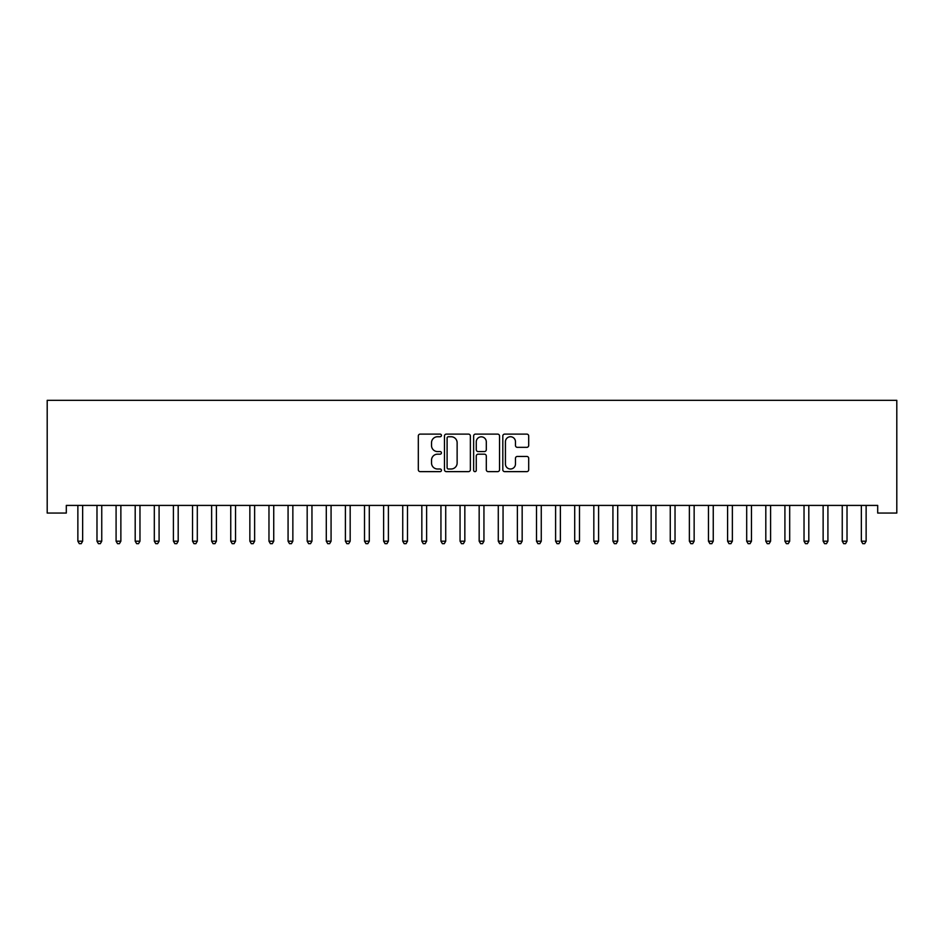 <?xml version="1.0" encoding="UTF-8"?>
<svg xmlns="http://www.w3.org/2000/svg" width="944" height="944" viewBox="0 0 944 944"><rect width="100%" height="100%" fill="white"/><g stroke="black" fill="none" stroke-linecap="round" stroke-linejoin="round"><path stroke-width="1.42" d="M441.426 435.432A1.31 1.31 0 0 0 440.116 434.11L420.186 434.11A1.876 1.876 0 0 0 418.31 435.986L418.31 469.758A1.876 1.876 0 0 0 420.186 471.634L440.116 471.634A1.31 1.31 0 0 0 441.426 470.313A1.31 1.31 0 0 0 440.116 469.003L437.532 469.003A6.006 6.006 0 0 1 431.526 462.997L431.526 460.188A6.006 6.006 0 0 1 437.532 454.182L440.116 454.182A1.31 1.31 0 0 0 441.426 452.872A1.31 1.31 0 0 0 440.116 451.562L437.532 451.562A6.006 6.006 0 0 1 431.526 445.556L431.526 442.748A6.006 6.006 0 0 1 437.532 436.742L440.116 436.742A1.31 1.31 0 0 0 441.426 435.432M526.823 447.338A1.876 1.876 0 0 0 528.699 445.462L528.699 435.986A1.876 1.876 0 0 0 526.823 434.11L504.686 434.11A1.876 1.876 0 0 0 502.81 435.986L502.81 469.758A1.876 1.876 0 0 0 504.686 471.634L526.823 471.634A1.876 1.876 0 0 0 528.699 469.758L528.699 458.312A1.876 1.876 0 0 0 526.823 456.436L517.347 456.436A1.876 1.876 0 0 0 515.471 458.312L515.471 463.988A5.015 5.015 0 0 1 510.456 469.003A5.015 5.015 0 0 1 505.429 463.988L505.429 441.757A5.015 5.015 0 0 1 510.456 436.742A5.015 5.015 0 0 1 515.471 441.757L515.471 445.462A1.876 1.876 0 0 0 517.347 447.338L526.823 447.338M877.696 505.418L66.304 505.418L66.304 513.064L47.2 513.064L47.2 400.327L896.8 400.327L896.8 513.064L877.696 513.064L877.696 505.418M470.36 435.986A1.876 1.876 0 0 0 468.484 434.11L446.347 434.11A1.876 1.876 0 0 0 444.471 435.986L444.471 469.758A1.876 1.876 0 0 0 446.347 471.634L468.484 471.634A1.876 1.876 0 0 0 470.36 469.758L470.36 435.986M475.516 434.11L497.653 434.11A1.876 1.876 0 0 1 499.529 435.986L499.529 469.758A1.876 1.876 0 0 1 497.653 471.634L488.178 471.634A1.876 1.876 0 0 1 486.302 469.758L486.302 456.058A1.876 1.876 0 0 0 484.425 454.182L478.148 454.182A1.876 1.876 0 0 0 476.272 456.058L476.272 470.313A1.31 1.31 0 0 1 474.95 471.634A1.31 1.31 0 0 1 473.64 470.313L473.64 435.986A1.876 1.876 0 0 1 475.516 434.11M448.412 436.742A1.31 1.31 0 0 0 447.102 438.051L447.102 467.693A1.31 1.31 0 0 0 448.412 469.003L451.138 469.003A6.006 6.006 0 0 0 457.132 462.997L457.132 442.748A6.006 6.006 0 0 0 451.138 436.742L448.412 436.742M486.302 441.851A5.015 5.015 0 0 0 481.287 436.836A5.015 5.015 0 0 0 476.272 441.851L476.272 449.686A1.876 1.876 0 0 0 478.148 451.562L484.425 451.562A1.876 1.876 0 0 0 486.302 449.686L486.302 441.851M77.727 505.701A1.912 1.912 -179.4 0 1 77.868 506.421A1.912 1.912 179.6 0 0 77.727 505.701L77.62 505.418M82.895 505.418L82.789 505.701A1.912 1.912 179.6 0 0 82.647 506.421L82.647 541.195L77.868 541.195L77.868 506.421M82.647 541.195L81.219 543.673L79.308 543.673L77.868 541.195M96.843 505.701A1.912 1.912 -179.4 0 1 96.984 506.421A1.912 1.912 179.6 0 0 96.843 505.701L96.725 505.418M115.947 505.701A1.912 1.912 -179.4 0 1 116.088 506.421A1.912 1.912 179.6 0 0 115.947 505.701L115.841 505.418M102.011 505.418L101.893 505.701A1.912 1.912 179.6 0 0 101.751 506.421L101.751 541.195L96.984 541.195L96.984 506.421M101.751 541.195L100.324 543.673L98.412 543.673L96.984 541.195M121.115 505.418L121.009 505.701A1.912 1.912 179.6 0 0 120.867 506.421L120.867 541.195L116.088 541.195L116.088 506.421M120.867 541.195L119.428 543.673L117.528 543.673L116.088 541.195M135.063 505.701A1.912 1.912 -179.4 0 1 135.193 506.421A1.912 1.912 179.6 0 0 135.063 505.701L134.945 505.418M154.167 505.701A1.912 1.912 -179.4 0 1 154.309 506.421A1.912 1.912 179.6 0 0 154.167 505.701L154.061 505.418M140.231 505.418L140.113 505.701A1.912 1.912 179.6 0 0 139.972 506.421L139.972 541.195L135.193 541.195L135.193 506.421M139.972 541.195L138.544 543.673L136.632 543.673L135.193 541.195M159.335 505.418L159.217 505.701A1.912 1.912 179.6 0 0 159.088 506.421L159.088 541.195L154.309 541.195L154.309 506.421M159.088 541.195L157.648 543.673L155.736 543.673L154.309 541.195M173.283 505.701A1.912 1.912 -179.4 0 1 173.413 506.421A1.912 1.912 179.6 0 0 173.283 505.701L173.165 505.418M178.44 505.418L178.333 505.701A1.912 1.912 179.6 0 0 178.192 506.421L178.192 541.195L173.413 541.195L173.413 506.421M178.192 541.195L176.764 543.673L174.852 543.673L173.413 541.195M192.387 505.701A1.912 1.912 -179.4 0 1 192.529 506.421A1.912 1.912 179.6 0 0 192.387 505.701L192.281 505.418M197.556 505.418L197.438 505.701A1.912 1.912 179.6 0 0 197.308 506.421L197.308 541.195L192.529 541.195L192.529 506.421M197.308 541.195L195.868 543.673L193.957 543.673L192.529 541.195M211.503 505.701A1.912 1.912 -179.4 0 1 211.633 506.421A1.912 1.912 179.6 0 0 211.503 505.701L211.385 505.418M216.66 505.418L216.554 505.701A1.912 1.912 179.6 0 0 216.412 506.421L216.412 541.195L211.633 541.195L211.633 506.421M216.412 541.195L214.984 543.673L213.073 543.673L211.633 541.195M230.607 505.701A1.912 1.912 -179.4 0 1 230.749 506.421A1.912 1.912 179.6 0 0 230.607 505.701L230.489 505.418M235.776 505.418L235.658 505.701A1.912 1.912 179.6 0 0 235.528 506.421L235.528 541.195L230.749 541.195L230.749 506.421M235.528 541.195L234.088 543.673L232.177 543.673L230.749 541.195M249.712 505.701A1.912 1.912 -179.4 0 1 249.853 506.421A1.912 1.912 179.6 0 0 249.712 505.701L249.605 505.418M254.88 505.418L254.774 505.701A1.912 1.912 179.6 0 0 254.632 506.421L254.632 541.195L249.853 541.195L249.853 506.421M254.632 541.195L253.193 543.673L251.293 543.673L249.853 541.195M268.828 505.701A1.912 1.912 -179.4 0 1 268.969 506.421A1.912 1.912 179.6 0 0 268.828 505.701L268.71 505.418M273.996 505.418L273.878 505.701A1.912 1.912 179.6 0 0 273.736 506.421L273.736 541.195L268.969 541.195L268.969 506.421M273.736 541.195L272.309 543.673L270.397 543.673L268.969 541.195M287.932 505.701A1.912 1.912 -179.4 0 1 288.073 506.421A1.912 1.912 179.6 0 0 287.932 505.701L287.826 505.418M293.1 505.418L292.994 505.701A1.912 1.912 179.6 0 0 292.852 506.421L292.852 541.195L288.073 541.195L288.073 506.421M292.852 541.195L291.413 543.673L289.501 543.673L288.073 541.195M307.048 505.701A1.912 1.912 -179.4 0 1 307.178 506.421A1.912 1.912 179.6 0 0 307.048 505.701L306.93 505.418M312.216 505.418L312.098 505.701A1.912 1.912 179.6 0 0 311.957 506.421L311.957 541.195L307.178 541.195L307.178 506.421M311.957 541.195L310.529 543.673L308.617 543.673L307.178 541.195M326.152 505.701A1.912 1.912 -179.4 0 1 326.294 506.421A1.912 1.912 179.6 0 0 326.152 505.701L326.046 505.418M331.32 505.418L331.202 505.701A1.912 1.912 179.6 0 0 331.073 506.421L331.073 541.195L326.294 541.195L326.294 506.421M331.073 541.195L329.633 543.673L327.721 543.673L326.294 541.195M345.268 505.701A1.912 1.912 -179.4 0 1 345.398 506.421A1.912 1.912 179.6 0 0 345.268 505.701L345.15 505.418M350.425 505.418L350.318 505.701A1.912 1.912 179.6 0 0 350.177 506.421L350.177 541.195L345.398 541.195L345.398 506.421M350.177 541.195L348.749 543.673L346.837 543.673L345.398 541.195M364.372 505.701A1.912 1.912 -179.4 0 1 364.514 506.421A1.912 1.912 179.6 0 0 364.372 505.701L364.254 505.418M369.541 505.418L369.423 505.701A1.912 1.912 179.6 0 0 369.293 506.421L369.293 541.195L364.514 541.195L364.514 506.421M369.293 541.195L367.853 543.673L365.942 543.673L364.514 541.195M383.476 505.701A1.912 1.912 -179.4 0 1 383.618 506.421A1.912 1.912 179.6 0 0 383.476 505.701L383.37 505.418M388.645 505.418L388.539 505.701A1.912 1.912 179.6 0 0 388.397 506.421L388.397 541.195L383.618 541.195L383.618 506.421M388.397 541.195L386.969 543.673L385.058 543.673L383.618 541.195M402.592 505.701A1.912 1.912 -179.4 0 1 402.734 506.421A1.912 1.912 179.6 0 0 402.592 505.701L402.474 505.418M407.761 505.418L407.643 505.701A1.912 1.912 179.6 0 0 407.501 506.421L407.501 541.195L402.734 541.195L402.734 506.421M407.501 541.195L406.073 543.673L404.162 543.673L402.734 541.195M421.697 505.701A1.912 1.912 -179.4 0 1 421.838 506.421A1.912 1.912 179.6 0 0 421.697 505.701L421.59 505.418M426.865 505.418L426.759 505.701A1.912 1.912 179.6 0 0 426.617 506.421L426.617 541.195L421.838 541.195L421.838 506.421M426.617 541.195L425.178 543.673L423.266 543.673L421.838 541.195M440.813 505.701A1.912 1.912 -179.4 0 1 440.942 506.421A1.912 1.912 179.6 0 0 440.813 505.701L440.695 505.418M445.981 505.418L445.863 505.701A1.912 1.912 179.6 0 0 445.721 506.421L445.721 541.195L440.942 541.195L440.942 506.421M445.721 541.195L444.294 543.673L442.382 543.673L440.942 541.195M459.917 505.701A1.912 1.912 -179.4 0 1 460.058 506.421A1.912 1.912 179.6 0 0 459.917 505.701L459.811 505.418M465.085 505.418L464.967 505.701A1.912 1.912 179.6 0 0 464.837 506.421L464.837 541.195L460.058 541.195L460.058 506.421M464.837 541.195L463.398 543.673L461.486 543.673L460.058 541.195M479.033 505.701A1.912 1.912 -179.4 0 1 479.163 506.421A1.912 1.912 179.6 0 0 479.033 505.701L478.915 505.418M484.189 505.418L484.083 505.701A1.912 1.912 179.6 0 0 483.942 506.421L483.942 541.195L479.163 541.195L479.163 506.421M483.942 541.195L482.514 543.673L480.602 543.673L479.163 541.195M498.137 505.701A1.912 1.912 -179.4 0 1 498.279 506.421A1.912 1.912 179.6 0 0 498.137 505.701L498.019 505.418M503.305 505.418L503.187 505.701A1.912 1.912 179.6 0 0 503.058 506.421L503.058 541.195L498.279 541.195L498.279 506.421M503.058 541.195L501.618 543.673L499.706 543.673L498.279 541.195M517.241 505.701A1.912 1.912 -179.4 0 1 517.383 506.421A1.912 1.912 179.6 0 0 517.241 505.701L517.135 505.418M522.41 505.418L522.303 505.701A1.912 1.912 179.6 0 0 522.162 506.421L522.162 541.195L517.383 541.195L517.383 506.421M522.162 541.195L520.734 543.673L518.822 543.673L517.383 541.195M536.357 505.701A1.912 1.912 -179.4 0 1 536.499 506.421A1.912 1.912 179.6 0 0 536.357 505.701L536.239 505.418M541.526 505.418L541.408 505.701A1.912 1.912 179.6 0 0 541.266 506.421L541.266 541.195L536.499 541.195L536.499 506.421M541.266 541.195L539.838 543.673L537.927 543.673L536.499 541.195M555.461 505.701A1.912 1.912 -179.4 0 1 555.603 506.421A1.912 1.912 179.6 0 0 555.461 505.701L555.355 505.418M560.63 505.418L560.524 505.701A1.912 1.912 179.6 0 0 560.382 506.421L560.382 541.195L555.603 541.195L555.603 506.421M560.382 541.195L558.942 543.673L557.031 543.673L555.603 541.195M574.577 505.701A1.912 1.912 -179.4 0 1 574.707 506.421A1.912 1.912 179.6 0 0 574.577 505.701L574.459 505.418M579.746 505.418L579.628 505.701A1.912 1.912 179.6 0 0 579.486 506.421L579.486 541.195L574.707 541.195L574.707 506.421M579.486 541.195L578.058 543.673L576.147 543.673L574.707 541.195M593.682 505.701A1.912 1.912 -179.4 0 1 593.823 506.421A1.912 1.912 179.6 0 0 593.682 505.701L593.575 505.418M598.85 505.418L598.732 505.701A1.912 1.912 179.6 0 0 598.602 506.421L598.602 541.195L593.823 541.195L593.823 506.421M598.602 541.195L597.163 543.673L595.251 543.673L593.823 541.195M612.798 505.701A1.912 1.912 -179.4 0 1 612.927 506.421A1.912 1.912 179.6 0 0 612.798 505.701L612.68 505.418M617.954 505.418L617.848 505.701A1.912 1.912 179.6 0 0 617.706 506.421L617.706 541.195L612.927 541.195L612.927 506.421M617.706 541.195L616.279 543.673L614.367 543.673L612.927 541.195M631.902 505.701A1.912 1.912 -179.4 0 1 632.043 506.421A1.912 1.912 179.6 0 0 631.902 505.701L631.784 505.418M637.07 505.418L636.952 505.701A1.912 1.912 179.6 0 0 636.822 506.421L636.822 541.195L632.043 541.195L632.043 506.421M636.822 541.195L635.383 543.673L633.471 543.673L632.043 541.195M651.006 505.701A1.912 1.912 -179.4 0 1 651.148 506.421A1.912 1.912 179.6 0 0 651.006 505.701L650.9 505.418M656.174 505.418L656.068 505.701A1.912 1.912 179.6 0 0 655.927 506.421L655.927 541.195L651.148 541.195L651.148 506.421M655.927 541.195L654.499 543.673L652.587 543.673L651.148 541.195M670.122 505.701A1.912 1.912 -179.4 0 1 670.264 506.421A1.912 1.912 179.6 0 0 670.122 505.701L670.004 505.418M675.29 505.418L675.172 505.701A1.912 1.912 179.6 0 0 675.031 506.421L675.031 541.195L670.264 541.195L670.264 506.421M675.031 541.195L673.603 543.673L671.691 543.673L670.264 541.195M689.226 505.701A1.912 1.912 -179.4 0 1 689.368 506.421A1.912 1.912 179.6 0 0 689.226 505.701L689.12 505.418M694.395 505.418L694.288 505.701A1.912 1.912 179.6 0 0 694.147 506.421L694.147 541.195L689.368 541.195L689.368 506.421M694.147 541.195L692.707 543.673L690.807 543.673L689.368 541.195M708.342 505.701A1.912 1.912 -179.4 0 1 708.472 506.421A1.912 1.912 179.6 0 0 708.342 505.701L708.224 505.418M713.511 505.418L713.393 505.701A1.912 1.912 179.6 0 0 713.251 506.421L713.251 541.195L708.472 541.195L708.472 506.421M713.251 541.195L711.823 543.673L709.912 543.673L708.472 541.195M727.446 505.701A1.912 1.912 -179.4 0 1 727.588 506.421A1.912 1.912 179.6 0 0 727.446 505.701L727.34 505.418M732.615 505.418L732.497 505.701A1.912 1.912 179.6 0 0 732.367 506.421L732.367 541.195L727.588 541.195L727.588 506.421M732.367 541.195L730.927 543.673L729.016 543.673L727.588 541.195M746.562 505.701A1.912 1.912 -179.4 0 1 746.692 506.421A1.912 1.912 179.6 0 0 746.562 505.701L746.444 505.418M751.719 505.418L751.613 505.701A1.912 1.912 179.6 0 0 751.471 506.421L751.471 541.195L746.692 541.195L746.692 506.421M751.471 541.195L750.043 543.673L748.132 543.673L746.692 541.195M765.667 505.701A1.912 1.912 -179.4 0 1 765.808 506.421A1.912 1.912 179.6 0 0 765.667 505.701L765.56 505.418M770.835 505.418L770.717 505.701A1.912 1.912 179.6 0 0 770.587 506.421L770.587 541.195L765.808 541.195L765.808 506.421M770.587 541.195L769.148 543.673L767.236 543.673L765.808 541.195M784.783 505.701A1.912 1.912 -179.4 0 1 784.912 506.421A1.912 1.912 179.6 0 0 784.783 505.701L784.665 505.418M789.939 505.418L789.833 505.701A1.912 1.912 179.6 0 0 789.691 506.421L789.691 541.195L784.912 541.195L784.912 506.421M789.691 541.195L788.264 543.673L786.352 543.673L784.912 541.195M803.887 505.701A1.912 1.912 -179.4 0 1 804.028 506.421A1.912 1.912 179.6 0 0 803.887 505.701L803.769 505.418M809.055 505.418L808.937 505.701A1.912 1.912 179.6 0 0 808.807 506.421L808.807 541.195L804.028 541.195L804.028 506.421M808.807 541.195L807.368 543.673L805.456 543.673L804.028 541.195M822.991 505.701A1.912 1.912 -179.4 0 1 823.133 506.421A1.912 1.912 179.6 0 0 822.991 505.701L822.885 505.418M828.159 505.418L828.053 505.701A1.912 1.912 179.6 0 0 827.912 506.421L827.912 541.195L823.133 541.195L823.133 506.421M827.912 541.195L826.472 543.673L824.572 543.673L823.133 541.195M842.107 505.701A1.912 1.912 -179.4 0 1 842.249 506.421A1.912 1.912 179.6 0 0 842.107 505.701L841.989 505.418M847.275 505.418L847.157 505.701A1.912 1.912 179.6 0 0 847.016 506.421L847.016 541.195L842.249 541.195L842.249 506.421M847.016 541.195L845.588 543.673L843.676 543.673L842.249 541.195M861.211 505.701A1.912 1.912 -179.4 0 1 861.353 506.421A1.912 1.912 179.6 0 0 861.211 505.701L861.105 505.418M866.38 505.418L866.273 505.701A1.912 1.912 179.6 0 0 866.132 506.421L866.132 541.195L861.353 541.195L861.353 506.421M866.132 541.195L864.692 543.673L862.781 543.673L861.353 541.195"/></g></svg>
